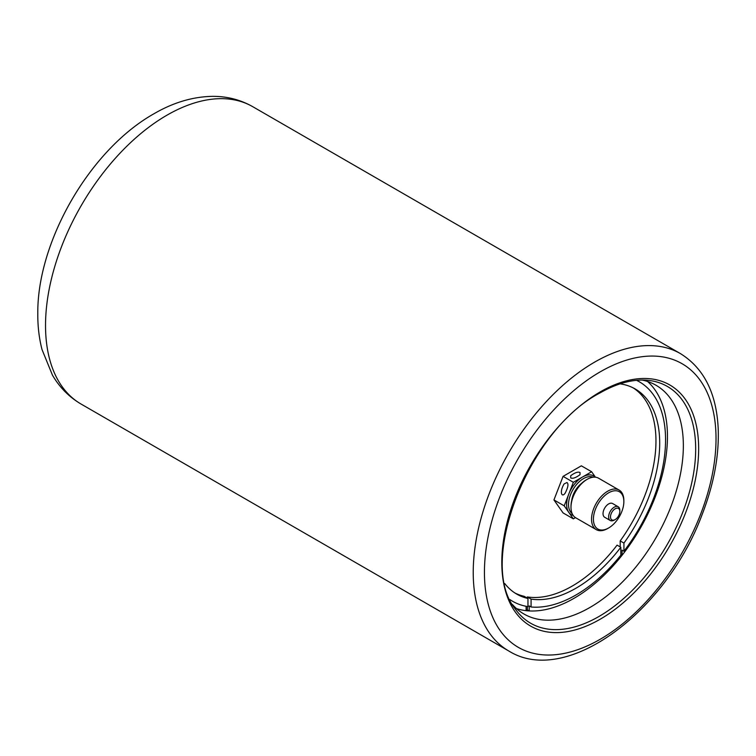 <?xml version="1.0" encoding="UTF-8"?>
<svg xmlns="http://www.w3.org/2000/svg" width="756" height="756" viewBox="0 0 756 756"><rect width="100%" height="100%" fill="white"/><g stroke="black" fill="none" stroke-linecap="round" stroke-linejoin="round"><path stroke-width="1.13" d="M526.1 606.284L526.1 610.659L529.209 610.924L529.209 605.915L531.081 606.992A126.724 73.162 120 0 0 620.818 555.178L620.818 547.278L617.085 545.123A118.437 68.38 -60 0 1 527.348 596.938L531.081 599.092A118.437 68.38 120 0 0 620.818 547.278M516.471 608.58A132.064 76.252 120 0 0 526.1 610.659A132.064 76.252 120 0 0 529.209 610.924A132.064 76.252 120 0 0 618.947 559.109L622.065 555.254L622.065 550.132L623.936 551.209A126.724 73.162 120 0 0 639.311 381.78A126.724 73.162 120 0 0 636.543 380.325M618.947 557.474L618.947 559.109A132.064 76.252 120 0 0 622.065 555.254A132.064 76.252 120 0 0 647.58 381.496M639.311 381.78L637.44 380.703A126.724 73.162 120 0 0 636.732 380.306M633.273 387.922A118.437 68.38 -60 0 1 620.194 540.927L623.936 543.082A118.437 68.38 120 0 0 635.172 388.953A118.437 68.38 120 0 0 620.062 383.85M531.081 606.992L531.081 599.092M623.936 551.209L623.936 543.082M510.017 599.773A126.724 73.162 120 0 0 510.725 600.188L512.587 601.266A126.724 73.162 120 0 0 527.962 606.614L527.962 598.487A118.437 68.38 120 0 1 516.726 594.103A118.437 68.38 120 0 1 504.762 583.566M512.426 604.479A132.064 76.252 120 0 0 523.936 613.995A132.064 76.252 120 0 0 656 537.743A132.064 76.252 120 0 0 656 385.248A132.064 76.252 120 0 0 642.014 380.041M509.941 599.602A126.724 73.162 120 0 0 512.587 601.266M527.962 598.487L524.229 596.333A118.437 68.38 -60 0 1 514.893 592.969M526.1 609.742L527.348 609.846L527.348 606.51M527.348 598.128L527.348 596.938M620.194 546.919L620.194 540.927M620.818 554.535L622.065 555.254M527.348 609.846L529.209 610.924M566.972 482.536C568.72 483.802 568.115 487.355 565.138 493.195C561.661 498.1 559.27 491.835 564.127 483.906L566.972 482.536M553.94 499.924L563.078 476.365L581.355 465.819L591.627 471.744L573.35 482.3L564.212 505.849L553.94 499.924L563.078 512.927L573.35 518.852L575.477 517.624M573.35 482.3L563.078 476.365M564.212 505.849L573.35 518.852M595.454 477.197L591.627 471.744M580.032 472.509L580.003 474.702C575.788 477.801 572.689 478.869 570.695 477.905L570.723 475.713C574.929 472.613 578.038 471.546 580.032 472.509M595.312 477.187A22.387 12.928 120 0 0 593.677 475.911A22.387 12.928 120 0 0 582.489 477.027A22.387 12.928 120 0 0 568.777 494.074A22.387 12.928 120 0 0 568.777 512.351A22.387 12.928 120 0 0 571.29 514.685L573.237 515.507M619.126 490.068L598.582 478.208A22.85 13.192 120 0 0 587.157 479.342L587.157 479.342A22.85 13.192 120 0 0 570.997 507.323A22.85 13.192 120 0 0 575.732 517.784L596.276 529.644A22.85 13.192 -60 0 1 592.77 511.339A22.85 13.192 -60 0 1 607.701 491.202A22.85 13.192 -60 0 1 619.126 490.068A22.85 13.192 -60 0 1 623.851 500.529L623.851 501.606A21.527 12.427 120 0 0 608.637 492.817A21.527 12.427 120 0 0 593.413 519.183A21.527 12.427 120 0 0 608.637 527.971A21.527 12.427 120 0 0 623.851 501.606M608.637 527.971L607.701 528.51A22.85 13.192 -60 0 1 596.276 529.644M618.2 506.766L612.596 503.534A7.929 4.574 120 0 0 608.637 503.931A7.929 4.574 120 0 0 603.458 510.914A7.929 4.574 120 0 0 604.668 517.255L610.272 520.497A7.929 4.574 -60 0 1 609.062 514.146A7.929 4.574 -60 0 1 614.241 507.163A7.929 4.574 -60 0 1 618.2 506.766A7.929 4.574 -60 0 1 619.835 510.394L619.835 511.472A6.606 3.808 120 0 0 615.167 508.779A6.606 3.808 120 0 0 610.498 516.868A6.606 3.808 120 0 0 615.167 519.561A6.606 3.808 120 0 0 619.835 511.472M570.997 507.323L570.997 506.246A21.527 12.427 -60 0 1 586.221 479.88L587.157 479.342L586.221 479.88M615.167 519.561L614.241 520.1A7.929 4.574 -60 0 1 610.272 520.497M680.466 353.628C703.93 368.238 716.508 393.252 718.2 428.671C719.202 455.745 713.806 484.473 702.003 514.874C665.913 612.124 566.121 686.93 508.788 650.992A171.688 99.121 -60 0 1 482.47 513.418A171.688 99.121 -60 0 1 594.622 362.133A171.688 99.121 -60 0 1 680.466 353.628L252.769 106.7A171.688 99.121 120 0 0 166.925 115.205A171.688 99.121 120 0 0 54.772 266.49A171.688 99.121 120 0 0 81.09 404.063C69.136 397.042 59.592 387.403 52.447 375.146L42.024 349.574C39.066 338.14 37.658 325.987 37.8 313.126C37.242 242.355 89.038 150.482 153.723 113.891C173.209 102.514 192.856 96.664 212.682 96.352C227.14 96.296 240.493 99.745 252.769 106.7M600.226 391.891A139.198 80.363 -60 0 1 685.465 513.163A139.198 80.363 -60 0 1 514.987 611.585A139.198 80.363 -60 0 1 600.226 391.891M600.226 371.839A163.759 94.547 120 0 0 499.943 630.296A163.759 94.547 120 0 0 700.51 514.505A163.759 94.547 120 0 0 600.226 371.839M515.356 609.09A136.713 78.936 120 0 0 598.998 616.461A136.713 78.936 120 0 0 692.364 479.909A136.713 78.936 120 0 0 647.457 380.268C632.857 378.992 616.924 383.273 599.678 393.101C527.924 430.391 476.97 563.116 515.356 609.09M571.734 500.415A16.736 9.658 -60 0 1 581.534 483.434M593.177 477.206A21.064 12.162 120 0 0 583.424 478.642A21.064 12.162 120 0 0 569.873 496.512A21.064 12.162 120 0 0 572.16 513.598M508.788 650.992L81.09 404.063M593.677 475.911L595.359 477.187"/></g></svg>
